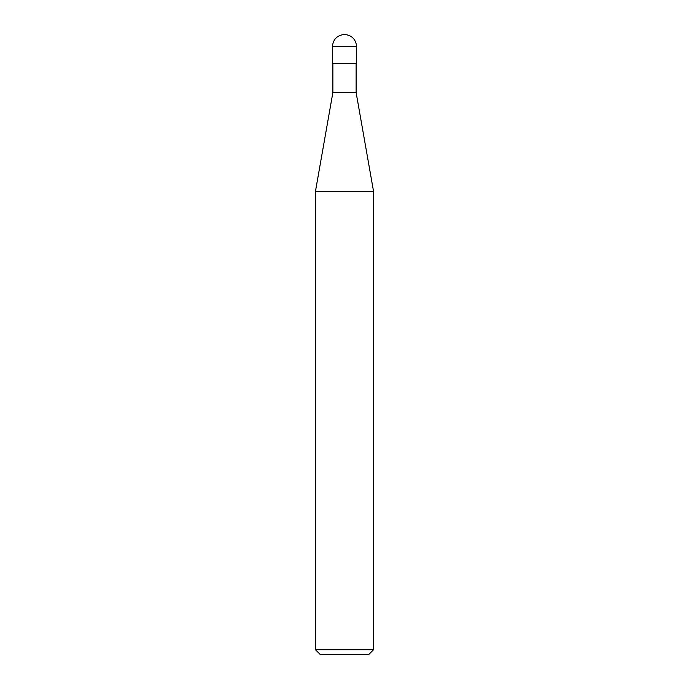 <?xml version="1.0" encoding="UTF-8"?>
<svg xmlns="http://www.w3.org/2000/svg" width="689" height="689" viewBox="0 0 689 689"><rect width="100%" height="100%" fill="white"/><g stroke="black" fill="none" stroke-linecap="round" stroke-linejoin="round"><path stroke-width="1.03" d="M332.391 63.517L356.609 63.517L356.609 46.559C355.843 39.256 351.803 35.217 344.5 34.45C337.197 35.217 333.157 39.256 332.391 46.559L332.391 63.517L332.391 46.559C333.157 39.256 337.197 35.217 344.5 34.45C351.803 35.217 355.843 39.256 356.609 46.559L332.391 46.559L356.609 46.559L356.609 63.517L332.391 63.517M320.282 654.55L368.718 654.55L373.567 649.71L373.567 191.49L356.127 92.584L356.127 63.517L356.127 92.584L332.873 92.584L315.433 191.49L315.433 649.71L320.282 654.55L315.433 649.71L315.433 191.49L332.873 92.584L332.873 63.517L332.873 92.584L356.127 92.584L373.567 191.49L315.433 191.49L373.567 191.49L373.567 649.71L315.433 649.71L373.567 649.71L368.718 654.55L320.282 654.55"/></g></svg>
